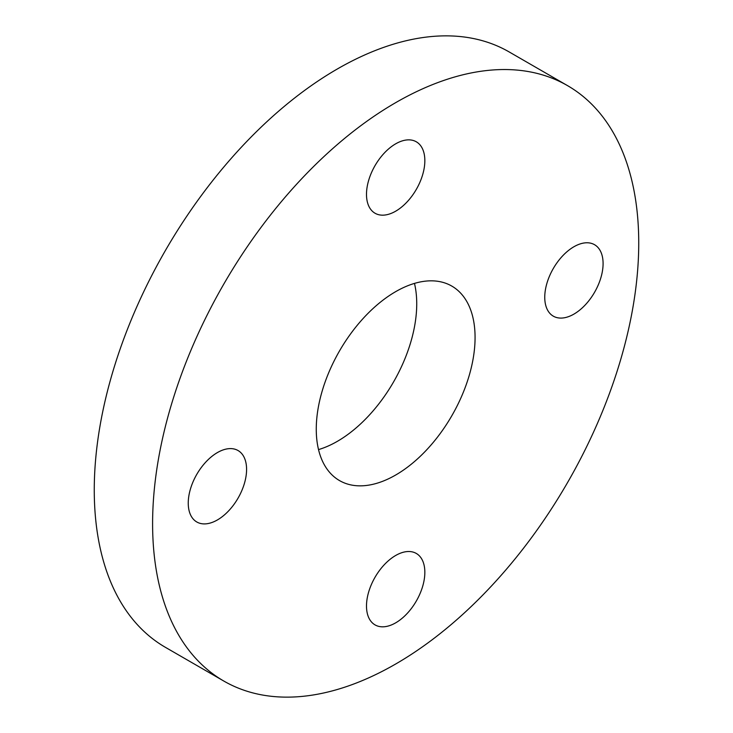 <?xml version="1.0" encoding="UTF-8"?>
<svg xmlns="http://www.w3.org/2000/svg" width="733" height="733" viewBox="0 0 733 733"><rect width="100%" height="100%" fill="white"/><g stroke="black" fill="none" stroke-linecap="round" stroke-linejoin="round"><path stroke-width="1.1" d="M217.417 452.573A41.25 23.813 -60 0 1 238.042 450.529A41.25 23.813 -60 0 1 244.364 483.578A41.25 23.813 -60 0 1 217.417 519.935A41.25 23.813 -60 0 1 196.792 521.978A41.25 23.813 -60 0 1 190.47 488.92A41.25 23.813 -60 0 1 217.417 452.573M395.664 143.833A41.25 23.813 -60 0 1 416.289 141.79A41.25 23.813 -60 0 1 422.62 174.848A41.25 23.813 -60 0 1 395.664 211.196A41.25 23.813 -60 0 1 375.039 213.239A41.25 23.813 -60 0 1 368.717 180.181A41.25 23.813 -60 0 1 395.664 143.833M573.921 246.746A41.25 23.813 -60 0 1 594.545 244.703A41.25 23.813 -60 0 1 600.868 277.761A41.25 23.813 -60 0 1 573.921 314.109A41.25 23.813 -60 0 1 553.296 316.152A41.25 23.813 -60 0 1 546.974 283.094A41.25 23.813 -60 0 1 573.921 246.746M395.664 555.486A41.25 23.813 -60 0 1 416.289 553.442A41.25 23.813 -60 0 1 422.62 586.501A41.25 23.813 -60 0 1 395.664 622.848A41.25 23.813 -60 0 1 375.039 624.892A41.25 23.813 -60 0 1 368.717 591.833A41.25 23.813 -60 0 1 395.664 555.486M395.664 475.03A112.296 64.834 120 0 0 469.028 376.075A112.296 64.834 120 0 0 451.812 286.09A112.296 64.834 120 0 0 395.664 291.652A112.296 64.834 120 0 0 322.309 390.607A112.296 64.834 120 0 0 339.526 480.591A112.296 64.834 120 0 0 395.664 475.03M318.525 449.595A112.296 64.834 120 0 0 337.336 441.348A112.296 64.834 120 0 0 414.475 283.405M567.544 85.642L509.206 51.961A343.75 198.469 120 0 0 337.336 68.984A343.75 198.469 120 0 0 112.763 371.906A343.75 198.469 120 0 0 165.456 647.358L223.794 681.039A343.75 198.469 120 0 0 395.664 664.016A343.75 198.469 120 0 0 620.237 361.094A343.75 198.469 120 0 0 567.544 85.642A343.75 198.469 120 0 0 395.664 102.666A343.75 198.469 120 0 0 171.101 405.587A343.75 198.469 120 0 0 223.794 681.039"/></g></svg>
